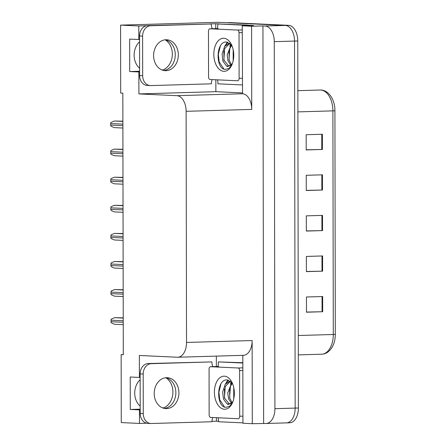 <?xml version="1.0" encoding="UTF-8"?>
<svg xmlns="http://www.w3.org/2000/svg" width="446" height="446" viewBox="0 0 446 446"><rect width="100%" height="100%" fill="white"/><g stroke="black" fill="none" stroke-linecap="round" stroke-linejoin="round"><path stroke-width="0.67" d="M162.45 70.139A16.24 12.956 92.6 0 0 172.329 54.078A16.24 12.956 92.6 0 0 165.215 39.822M165.806 377.745A16.24 12.956 -87.4 0 1 172.92 392.001A16.24 12.956 -87.4 0 1 163.035 408.062M140.195 406.172A16.24 12.956 -87.4 0 1 140.15 379.719M242.362 92.907L215.87 91.681L215.853 79.767M215.764 28.622L215.752 23.733L219.817 23.922M247.948 25.221L253.584 25.483L242.245 25.812L242.546 93.771A15.225 9.16 -91.7 0 1 251.739 109.409L251.594 26.247L242.245 25.812M218.49 421.28L216.444 421.186L216.438 417.69M216.349 366.545L216.332 356.12M242.819 355.345L242.936 423.265L252.291 423.7L252.146 340.538A15.225 9.16 -91.7 0 1 243.416 355.328L177.798 357.235A15.225 9.16 -91.7 0 0 186.523 342.444L186.116 111.316A15.225 9.16 -91.7 0 0 176.923 95.678L138.907 93.916L215.87 91.681M263.631 423.371L262.939 25.913L265.075 26.013A15.225 9.16 88.3 0 1 274.273 41.651L274.909 408.681A15.225 9.16 88.3 0 1 266.184 423.471A15.225 9.16 88.3 0 1 265.771 423.471L252.291 423.7M123.291 354.57L121.15 354.631L121.267 422.579L139.481 423.427L146.74 423.215M211.989 421.314L216.444 421.186M139.553 39.488L138.812 39.51L138.79 25.968L120.576 25.127L217.793 22.3L285.329 25.428A15.225 9.16 88.3 0 1 294.527 41.06L295.163 408.09A15.225 9.16 88.3 0 1 286.438 422.886A15.225 9.16 88.3 0 1 286.025 422.88M138.79 25.968L146.45 25.745M209.67 23.911L215.752 23.733M251.594 26.247L262.939 25.913M163.136 69.883L161.876 69.922M163.727 407.806L162.467 407.845M120.576 25.127L120.693 93.075L122.834 93.175L123.291 354.732L121.15 354.631M140.144 377.411L139.403 377.433L139.364 355.473L177.38 357.235A15.225 9.16 -91.7 0 0 177.798 357.235M138.907 93.916L138.868 71.962L139.609 71.94M139.481 423.427L139.459 409.885L140.2 409.863M138.812 39.51L129.647 39.086L129.702 71.538L138.868 71.962M139.403 377.433L130.232 377.009L130.293 409.461L139.459 409.885M130.293 409.461L140.2 409.172M139.559 41.796A16.24 12.956 92.6 0 0 139.604 68.249M129.702 71.538L139.609 71.248M226.546 22.718A15.225 9.16 88.3 0 1 226.958 22.724L285.329 25.428A15.225 9.16 88.3 0 1 294.527 41.06L295.163 408.09A15.225 9.16 88.3 0 1 286.438 422.886L266.184 423.471M322.369 134.252L306.162 134.725L306.19 149.934L322.391 149.466L322.369 134.252M306.19 149.795L322.391 149.466M322.436 174.821L306.235 175.289L306.263 190.503L322.464 190.029L322.436 174.821M306.263 190.364L322.464 190.029M322.648 296.518L306.447 296.991L306.474 312.206L322.675 311.732L322.648 296.518M306.474 312.061L322.675 311.732M322.581 255.954L306.374 256.422L306.402 271.636L322.603 271.162L322.581 255.954M306.402 271.497L322.603 271.162M322.508 215.385L306.307 215.858L306.33 231.067L322.536 230.599L322.508 215.385M306.33 230.928L322.536 230.599M334.918 110.719L335.308 334.349C335.247 341.904 332.922 347.696 328.317 351.721C326.288 353.299 324.069 354.135 321.655 354.219A20.299 12.215 -91.7 0 0 333.29 334.494L335.308 334.349L334.918 110.719L332.9 110.87A20.299 12.215 -91.7 0 0 320.083 90.02C328.395 89.551 335.102 99.698 334.918 110.719M226.752 22.713L229.785 22.629A15.225 9.16 88.3 0 1 230.203 22.629L288.573 25.333A15.225 9.16 88.3 0 1 297.766 40.971L298.407 407.995A15.225 9.16 88.3 0 1 289.683 422.791L286.438 422.886M122.884 121.178L114.243 121.022L110.881 122.472A2.537 2.024 -87.4 0 0 110.692 123.548L110.697 125.07A2.537 2.024 -87.4 0 0 110.887 126.134L114.126 127.612L122.895 128.019M122.929 149.271L114.293 149.115L110.931 150.564A2.537 2.024 -87.4 0 0 110.742 151.64L110.742 153.162A2.537 2.024 -87.4 0 0 110.937 154.227L114.176 155.704L122.945 156.111M122.979 177.363L114.338 177.207L110.976 178.656A2.537 2.024 -87.4 0 0 110.792 179.732L110.792 181.254A2.537 2.024 -87.4 0 0 110.987 182.319L114.226 183.797L122.99 184.204M123.029 205.455L114.388 205.299L111.026 206.749A2.537 2.024 -87.4 0 0 110.842 207.825L110.842 209.347A2.537 2.024 -87.4 0 0 111.032 210.412L114.276 211.889L123.04 212.296M123.079 233.548L114.438 233.392L111.076 234.841A2.537 2.024 -87.4 0 0 110.887 235.917L110.892 237.439A2.537 2.024 -87.4 0 0 111.082 238.504L114.321 239.981L123.09 240.388M154.205 393.5A15.476 12.349 92.6 0 0 165.845 408.603A15.476 12.349 92.6 0 0 178.918 392.787A15.476 12.349 92.6 0 0 167.278 377.684A15.476 12.349 92.6 0 0 154.205 393.5M165.745 377.734A15.476 12.349 -87.4 0 1 175.858 392.642A15.476 12.349 -87.4 0 1 164.323 408.413M143.261 413.598L143.194 374.043A10.146 8.095 -87.4 0 1 151.278 363.668L211.878 361.907L148.223 363.529A10.146 8.095 -87.4 0 0 140.139 373.904L140.206 413.459L143.261 413.598A10.146 8.095 -87.4 0 0 150.893 423.499L147.838 423.36A10.146 8.095 -87.4 0 1 140.206 413.459M212.703 417.517A10.146 8.095 -87.4 0 0 211.984 421.743L151.384 423.505A10.146 8.095 -87.4 0 1 150.893 423.499M212.837 366.645A10.146 8.095 -87.4 0 1 211.878 361.907M218.194 417.774A10.146 6.11 88.3 0 1 218.479 421.738L242.936 422.869M242.83 362.726L218.373 361.901A10.146 6.11 88.3 0 1 217.96 366.5M242.83 363.033L218.373 361.901M153.619 55.577A15.476 12.349 92.6 0 0 165.254 70.68A15.476 12.349 92.6 0 0 178.328 54.864A15.476 12.349 92.6 0 0 166.687 39.761A15.476 12.349 92.6 0 0 153.619 55.577M165.154 39.811A15.476 12.349 -87.4 0 1 175.272 54.719A15.476 12.349 -87.4 0 1 163.732 70.49M142.675 75.675L142.603 36.12A10.146 8.095 -87.4 0 1 150.687 25.745L211.287 23.984L147.632 25.606A10.146 8.095 -87.4 0 0 139.548 35.981L139.615 75.536L142.675 75.675A10.146 8.095 -87.4 0 0 150.308 85.576L147.247 85.437A10.146 8.095 -87.4 0 1 139.615 75.536M212.112 79.594A10.146 8.095 -87.4 0 0 211.393 83.82L150.793 85.582A10.146 8.095 -87.4 0 1 150.308 85.576M212.246 28.722A10.146 8.095 -87.4 0 1 211.287 23.984M248.812 25.623A10.146 6.11 -91.7 0 0 246.894 25.021L217.782 23.978A10.146 6.11 88.3 0 1 217.369 28.577M246.894 25.021L242.841 25.138A10.146 6.11 88.3 0 1 244.759 25.74M217.603 79.851A10.146 6.11 88.3 0 1 217.888 83.815L242.345 84.946M242.841 25.138L217.782 23.978M224.41 409.238A16.547 9.957 88.3 0 1 214.415 392.246A16.547 9.957 88.3 0 1 224.355 376.173A16.547 9.957 88.3 0 1 231.563 381.614A16.547 9.957 88.3 0 1 232.199 403.362A16.547 9.957 88.3 0 1 224.41 409.238M232.037 402.548L229.573 397.838L230.415 386.348L232.36 383.214L227.488 379.992C216.148 378.275 215.925 407.36 225.905 407.326L229.551 406.339L232.455 402.805M232.845 402.024L228.045 404.572L226.947 403.708A11.473 6.902 -91.7 0 0 228.452 404.054A11.473 6.902 -91.7 0 0 228.765 404.054A11.473 6.902 -91.7 0 0 233.018 401.4M230.208 381.068L225.314 384.168L222.671 391.861L223.474 399.081L226.947 403.708M230.426 381.224L225.269 386.498L224.433 397.988L229.333 403.998M231.809 382.523L227.739 392.954L228.586 398.841L231.363 403.117M234.273 391.226L234.267 395.262M233.76 387.602L233.76 398.78M238.092 367.989A2.537 1.528 88.3 0 1 239.619 370.593L239.703 416.23A2.537 1.528 88.3 0 1 238.248 418.699A2.537 1.528 88.3 0 1 238.175 418.699L210.674 417.423A2.537 1.528 88.3 0 1 209.141 414.819L209.062 369.182A2.537 1.528 88.3 0 1 210.518 366.712A2.537 1.528 88.3 0 1 210.584 366.718L238.092 367.989L242.841 367.85M218.546 366.484A2.537 1.528 88.3 0 1 218.618 366.478L210.518 366.712M231.407 382.088L230.292 384.246M227.934 380.064L225.146 384.396M234.334 392.419L234.34 393.907M229.567 388.884L229.757 398.468M228.436 380.193L226.607 382.718M224.427 389.035L224.617 398.618M220.948 383.861L218.93 392.185L219.722 399.728L224.516 406.942M223.82 71.315A16.547 9.957 88.3 0 1 213.829 54.323A16.547 9.957 88.3 0 1 223.764 38.25A16.547 9.957 88.3 0 1 230.978 43.691A16.547 9.957 88.3 0 1 231.608 65.439A16.547 9.957 88.3 0 1 223.82 71.315M231.452 64.625L228.988 59.915L229.824 48.424L231.769 45.291L226.897 42.069C215.557 40.352 215.334 69.442 225.314 69.403L228.96 68.416L231.864 64.882M232.255 64.101L227.454 66.649L226.356 65.785A11.473 6.902 -91.7 0 0 227.861 66.131A11.473 6.902 -91.7 0 0 228.174 66.131A11.473 6.902 -91.7 0 0 232.427 63.477M229.618 43.145L224.723 46.245L222.08 53.938L222.883 61.158L226.356 65.785M229.835 43.307L224.678 48.575L223.842 60.065L228.748 66.075M231.218 44.6L227.148 55.031L227.995 60.918L230.777 65.194M233.682 53.303L233.676 57.339M233.169 49.679L233.169 60.857M237.501 30.066A2.537 1.528 88.3 0 1 239.034 32.669L239.112 78.306A2.537 1.528 88.3 0 1 237.657 80.776A2.537 1.528 88.3 0 1 237.59 80.776L210.083 79.499A2.537 1.528 88.3 0 1 208.55 76.896L208.472 31.259A2.537 1.528 88.3 0 1 209.927 28.789A2.537 1.528 88.3 0 1 209.994 28.795L237.501 30.066L242.25 29.927M217.96 28.561A2.537 1.528 88.3 0 1 218.027 28.555L209.927 28.789M230.816 44.165L229.701 46.323M227.343 42.141L224.561 46.473M233.743 54.496L233.749 55.984M228.982 50.961L229.172 60.544M227.845 42.27L226.016 44.795M223.836 51.112L224.026 60.695M220.357 45.938L218.339 54.261L219.131 61.804L223.925 69.024M123.129 261.64L114.488 261.484L111.126 262.934A2.537 2.024 -87.4 0 0 110.937 264.01L110.942 265.532A2.537 2.024 -87.4 0 0 111.132 266.596L114.371 268.079L123.141 268.481M123.174 289.733L114.538 289.577L111.177 291.026A2.537 2.024 -87.4 0 0 110.987 292.102L110.987 293.624A2.537 2.024 -87.4 0 0 111.182 294.689L114.421 296.172L123.185 296.573M123.224 317.825L114.583 317.669L111.221 319.119A2.537 2.024 -87.4 0 0 111.037 320.195L111.037 321.717A2.537 2.024 -87.4 0 0 111.232 322.781L114.471 324.264L123.235 324.666M274.909 408.681L298.407 407.995M274.273 41.651L297.766 40.971M265.075 26.013L288.573 25.333M186.116 111.316L251.739 109.409M186.523 342.444L252.146 340.538M176.923 95.678L242.546 93.771M298.279 335.515L333.29 334.494L332.9 110.87L297.889 111.89M230.203 22.629L226.958 22.724M321.906 215.401L321.934 230.615M321.979 255.971L322.006 271.179M322.051 296.534L322.079 311.748M321.839 174.838L321.861 190.046M321.767 134.268L321.795 149.477M122.884 121.424L114.243 121.022M122.884 124.111L110.692 123.548M122.89 125.633L110.697 125.07M122.929 149.516L114.293 149.115M122.934 152.203L110.742 151.64M122.94 153.725L110.742 153.162M122.979 177.608L114.338 177.207M122.984 180.295L110.792 179.732M122.99 181.817L110.792 181.254M123.029 205.701L114.388 205.299M123.035 208.388L110.842 207.825M123.035 209.91L110.842 209.347M123.079 233.793L114.438 233.392M123.085 236.48L110.887 235.917M123.085 238.002L110.892 237.439M143.194 374.043L140.139 373.904M151.278 363.668L148.223 363.529M142.603 36.12L139.548 35.981M150.687 25.745L147.632 25.606M239.619 370.593L242.847 370.498M210.584 366.718L218.685 366.478M239.703 416.23L242.925 416.14M239.034 32.669L242.256 32.58M209.994 28.795L218.094 28.555M239.112 78.306L242.334 78.217M123.129 261.886L114.488 261.484M123.129 264.573L110.937 264.01M123.135 266.095L110.942 265.532M123.174 289.978L114.538 289.577M123.18 292.665L110.987 292.102M123.185 294.187L110.987 293.624M123.224 318.07L114.583 317.669M123.23 320.758L111.037 320.195M123.235 322.28L111.037 321.717M320.083 90.02L297.85 90.666M321.655 354.219L298.313 354.899"/></g></svg>
